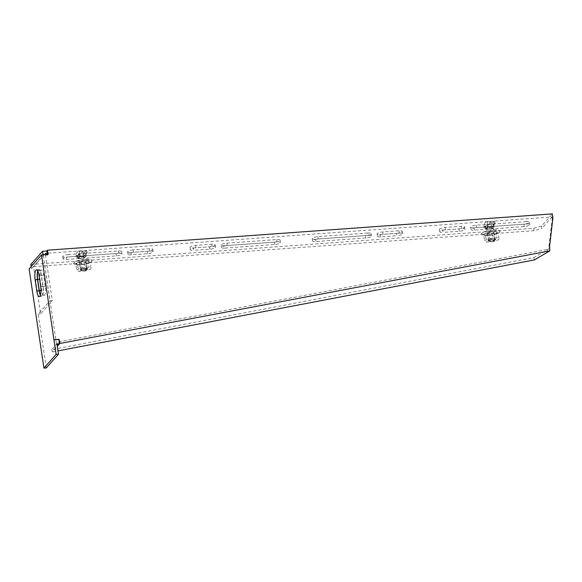 <?xml version="1.0" encoding="UTF-8"?>
<svg xmlns="http://www.w3.org/2000/svg" width="582" height="582" viewBox="0 0 582 582"><rect width="100%" height="100%" fill="white"/><g stroke="black" fill="none" stroke-linecap="round" stroke-linejoin="round"><path stroke-width="0.44" stroke-dasharray="2.91 2.18" d="M547.815 252.29L547.196 249.954L533.803 257.579L51.711 349.615L58.6 341.86L59.219 344.188M51.711 349.615L52.336 351.95L57.32 346.334M58.6 341.86L548.564 249.242L547.196 249.954M48.124 254.429L47.506 255.127L43.264 255.433L56.607 344.682L57.058 344.602M552.885 218.126L552.267 218.825L548.564 249.242M552.267 218.825L552.056 216.948L47.229 253.257M47.506 255.127L47.411 254.48M57.007 344.231L56.607 344.682M43.264 255.433L49.95 300.843L52.315 300.676L45.432 254.618M46.298 367.948L38.245 314.04L49.95 300.843M43.068 254.792L43.177 255.534L31.472 268.724L29.1 268.899M31.472 268.724L31.152 266.585M37.786 270.899A7.821 2.19 85.9 0 1 38.325 269.888A7.821 2.19 85.9 0 1 38.885 269.568A7.821 2.19 85.9 0 1 41.402 275.155L43.083 286.373A7.821 2.19 85.9 0 1 42.239 296.063A7.821 2.19 85.9 0 1 41.678 296.383A7.821 2.19 85.9 0 1 40.405 295.22M37.976 271.292A7.166 2.008 85.9 0 1 38.419 270.506A7.166 2.008 85.9 0 1 38.929 270.215A7.166 2.008 85.9 0 1 41.242 275.337L42.915 286.555A7.166 2.008 85.9 0 1 42.144 295.438A7.166 2.008 85.9 0 1 41.635 295.729A7.166 2.008 85.9 0 1 40.536 294.798M30.839 264.49L533.672 228.319L541.544 226.034L552.325 213.878M442.815 230.028L459.031 228.864A4.561 1.157 171.5 0 0 464.545 227.256A4.561 1.157 171.5 0 0 464.691 226.9A4.561 1.157 171.5 0 0 461.322 226.282L445.106 227.453A4.561 1.157 171.5 0 0 439.592 229.053A4.561 1.157 171.5 0 0 439.454 229.417A4.561 1.157 171.5 0 0 442.815 230.028L443.171 232.4A4.561 1.157 -8.5 0 1 439.803 231.782A4.561 1.157 -8.5 0 1 439.948 231.425A4.561 1.157 -8.5 0 1 445.456 229.817L461.679 228.653A4.561 1.157 -8.5 0 1 465.04 229.272A4.561 1.157 -8.5 0 1 464.894 229.628A4.561 1.157 -8.5 0 1 459.387 231.229L443.171 232.4M224.521 245.728L274.413 242.141A4.561 1.157 171.5 0 0 279.927 240.541A4.561 1.157 171.5 0 0 280.073 240.177A4.561 1.157 171.5 0 0 276.705 239.566L226.805 243.152A4.561 1.157 171.5 0 0 221.298 244.753A4.561 1.157 171.5 0 0 221.153 245.117A4.561 1.157 171.5 0 0 224.521 245.728L224.87 248.099L274.769 244.513A4.561 1.157 -8.5 0 0 280.277 242.905A4.561 1.157 -8.5 0 0 280.422 242.548L280.073 240.177M396.662 233.346A4.561 1.157 171.5 0 0 402.177 231.745A4.561 1.157 171.5 0 0 402.315 231.389A4.561 1.157 171.5 0 0 398.954 230.77L382.738 231.934A4.561 1.157 171.5 0 0 377.223 233.542A4.561 1.157 171.5 0 0 377.078 233.899A4.561 1.157 171.5 0 0 380.446 234.517L396.662 233.346L397.019 235.717L380.803 236.881A4.561 1.157 -8.5 0 1 377.434 236.27A4.561 1.157 -8.5 0 1 377.58 235.906A4.561 1.157 -8.5 0 1 383.087 234.306L399.303 233.142A4.561 1.157 -8.5 0 1 402.671 233.753A4.561 1.157 -8.5 0 1 402.526 234.117A4.561 1.157 -8.5 0 1 397.019 235.717M367.766 233.011L317.867 236.605A4.561 1.157 171.5 0 0 312.359 238.205A4.561 1.157 171.5 0 0 312.214 238.569A4.561 1.157 171.5 0 0 315.582 239.18L365.481 235.594A4.561 1.157 171.5 0 0 370.989 233.986A4.561 1.157 171.5 0 0 371.134 233.629A4.561 1.157 171.5 0 0 367.766 233.011L368.122 235.383L318.223 238.969A4.561 1.157 -8.5 0 0 312.716 240.577A4.561 1.157 -8.5 0 0 312.57 240.933L312.214 238.569M68.385 254.545A4.561 1.157 171.5 0 0 62.878 256.153A4.561 1.157 171.5 0 0 62.732 256.509A4.561 1.157 171.5 0 0 66.101 257.128L115.993 253.534A4.561 1.157 171.5 0 0 121.507 251.933A4.561 1.157 171.5 0 0 121.645 251.57A4.561 1.157 171.5 0 0 118.284 250.958L68.385 254.545L68.741 256.917L118.633 253.323A4.561 1.157 -8.5 0 1 122.002 253.941A4.561 1.157 -8.5 0 1 121.856 254.298A4.561 1.157 -8.5 0 1 116.349 255.905L66.45 259.492A4.561 1.157 -8.5 0 1 63.082 258.881A4.561 1.157 -8.5 0 1 63.227 258.517A4.561 1.157 -8.5 0 1 68.741 256.917M526.186 221.618L476.287 225.205A4.561 1.157 171.5 0 0 470.78 226.813A4.561 1.157 171.5 0 0 470.634 227.169A4.561 1.157 171.5 0 0 474.003 227.788L523.902 224.194A4.561 1.157 171.5 0 0 529.409 222.593A4.561 1.157 171.5 0 0 529.555 222.237A4.561 1.157 171.5 0 0 526.186 221.618L526.543 223.99L476.643 227.577A4.561 1.157 -8.5 0 0 471.136 229.177A4.561 1.157 -8.5 0 0 470.991 229.541L470.634 227.169M193.333 247.976L209.549 246.804A4.561 1.157 171.5 0 0 215.064 245.204A4.561 1.157 171.5 0 0 215.202 244.84A4.561 1.157 171.5 0 0 211.841 244.229L195.625 245.393A4.561 1.157 171.5 0 0 190.11 247.001A4.561 1.157 171.5 0 0 189.965 247.357A4.561 1.157 171.5 0 0 193.333 247.976L193.69 250.34A4.561 1.157 -8.5 0 1 190.321 249.729A4.561 1.157 -8.5 0 1 190.467 249.365A4.561 1.157 -8.5 0 1 195.974 247.765L212.19 246.601A4.561 1.157 -8.5 0 1 215.558 247.212A4.561 1.157 -8.5 0 1 215.413 247.576A4.561 1.157 -8.5 0 1 209.906 249.176L193.69 250.34M133.249 249.882A4.561 1.157 171.5 0 0 127.742 251.482A4.561 1.157 171.5 0 0 127.596 251.846A4.561 1.157 171.5 0 0 130.965 252.457L147.181 251.293A4.561 1.157 171.5 0 0 152.688 249.693A4.561 1.157 171.5 0 0 152.833 249.329A4.561 1.157 171.5 0 0 149.465 248.718L133.249 249.882L133.605 252.253L149.821 251.082A4.561 1.157 -8.5 0 1 153.19 251.7A4.561 1.157 -8.5 0 1 153.044 252.057A4.561 1.157 -8.5 0 1 147.537 253.657L131.314 254.829A4.561 1.157 -8.5 0 1 127.953 254.21A4.561 1.157 -8.5 0 1 128.098 253.854A4.561 1.157 -8.5 0 1 133.605 252.253M45.265 253.49L33.56 266.687L40.609 313.865L52.315 300.676M552.056 216.948L541.893 228.399L541.544 226.034M33.56 266.687L534.021 230.69L541.893 228.399M368.122 235.383A4.561 1.157 -8.5 0 1 371.483 235.994A4.561 1.157 -8.5 0 1 371.338 236.357A4.561 1.157 -8.5 0 1 365.831 237.958L315.939 241.552A4.561 1.157 -8.5 0 1 312.57 240.933M224.87 248.099A4.561 1.157 -8.5 0 1 221.509 247.481A4.561 1.157 -8.5 0 1 221.655 247.124A4.561 1.157 -8.5 0 1 227.162 245.524L277.061 241.93A4.561 1.157 -8.5 0 1 280.422 242.548M526.543 223.99A4.561 1.157 -8.5 0 1 529.911 224.601A4.561 1.157 -8.5 0 1 529.766 224.965A4.561 1.157 -8.5 0 1 524.251 226.565L474.359 230.152A4.561 1.157 -8.5 0 1 470.991 229.541M44.006 295.561A7.166 2.008 -94.1 0 1 41.693 290.44L40.013 279.222A7.166 2.008 -94.1 0 1 40.791 270.339A7.166 2.008 -94.1 0 1 41.3 270.048A7.166 2.008 -94.1 0 1 43.606 275.17L45.287 286.388A7.166 2.008 -94.1 0 1 44.516 295.27A7.166 2.008 -94.1 0 1 44.006 295.561L41.635 295.729M38.245 314.04L40.609 313.865M534.021 230.69L533.672 228.319M552.9 217.733L552.311 218.65M548.957 247.226L549.583 246.528M533.803 257.579L534.422 259.914M52.336 351.95L57.996 350.873M77.537 256.764L77.588 257.586A9.123 2.313 171.5 0 0 81.407 257.309L81.204 256.502L77.537 256.764L76.089 254.821L76.271 257.004L79.458 253.41L82.047 252.552A9.123 2.313 171.5 0 1 85.874 252.282L87.191 252.857L86.718 250.675L87.191 252.857L84.004 256.451L81.407 257.309M84.004 256.451L83.51 254.283L81.204 256.502M77.588 257.586L76.184 257.2L76.089 254.821C77.02 251.868 78.09 250.667 79.29 251.206L86.718 250.675L85.67 251.46L82.011 251.722L82.047 252.552M77.559 256.226L84.055 255.731L85.612 253.585L79.399 254.13L77.559 256.226L78.184 258.524L83.917 258.11L85.438 256.815A3.39 0.858 -8.5 0 1 85.438 256.815L87.235 268.848A3.39 0.858 171.5 0 0 84.732 268.389A3.39 0.858 171.5 0 0 80.643 269.582A3.39 0.858 171.5 0 0 80.534 269.852A3.39 0.858 171.5 0 0 80.592 269.975A3.39 0.858 171.5 0 0 83.037 270.31A3.39 0.858 171.5 0 0 87.125 269.117A3.39 0.858 171.5 0 0 87.213 268.986A3.39 0.858 171.5 0 0 87.235 268.848M77.85 256.276L78.046 258.553L79.196 257.259A3.39 0.858 -8.5 0 1 82.935 256.342A3.39 0.858 -8.5 0 1 85.43 256.8L84.965 257.339A3.39 0.858 -8.5 0 1 81.233 258.255A3.39 0.858 -8.5 0 1 78.73 257.797A3.39 0.858 -8.5 0 1 78.73 257.79L80.534 269.852M85.889 253.665L86.223 255.913L85.147 257.186M81.036 270.099A3.063 0.778 171.5 0 0 80.985 270.455A3.063 0.778 171.5 0 0 83.866 270.688A3.063 0.778 171.5 0 0 86.893 269.677A3.063 0.778 171.5 0 0 86.973 269.561A3.063 0.778 171.5 0 0 84.732 269.022A3.063 0.778 171.5 0 0 81.036 270.099M79.458 253.41L79.29 251.206L82.011 251.722M85.874 252.282L85.67 251.46M83.51 254.283L84.826 251.184L85.976 250.544M85.86 270.972L78.657 271.488L77.69 265.006L84.892 264.49L85.86 270.972L91.09 268.877L89.126 267.291L81.924 267.807L76.686 269.91L78.657 271.488M77.69 265.006L75.718 263.428L76.686 269.91M77.486 264.846A7.166 1.819 171.5 0 0 78.075 264.926A7.166 1.819 171.5 0 0 78.432 264.956M75.718 263.428L76.257 263.21A7.166 1.819 171.5 0 0 75.922 263.588M76.257 263.21L80.956 261.325L81.924 267.807M87.416 260.86L88.362 260.969A7.166 1.819 171.5 0 0 87.416 260.86L81.698 261.274A7.166 1.819 171.5 0 0 80.418 261.544M85.132 259.55A9.254 2.343 171.5 0 0 73.659 263.537A9.254 2.343 171.5 0 0 76.555 264.766A9.254 2.343 171.5 0 0 80.491 264.781A9.254 2.343 171.5 0 0 89.555 262.824A9.254 2.343 171.5 0 0 91.956 260.801A9.254 2.343 171.5 0 0 85.132 259.55M80.454 264.526A9.254 2.343 -8.5 0 1 73.623 263.282A9.254 2.343 -8.5 0 1 85.096 259.296A9.254 2.343 -8.5 0 1 91.92 260.547A9.254 2.343 -8.5 0 1 80.454 264.526M79.028 262.184A3.907 0.989 171.5 0 0 79.392 262.868A3.907 0.989 171.5 0 0 82.92 262.889A3.907 0.989 171.5 0 0 86.281 261.842A3.907 0.989 171.5 0 0 86.514 261.645A3.907 0.989 171.5 0 0 83.75 260.809A3.907 0.989 171.5 0 0 79.028 262.184M79.865 262.569A3.106 0.786 171.5 0 0 79.763 262.817A3.106 0.786 171.5 0 0 80.149 263.115A3.106 0.786 171.5 0 0 82.957 263.129A3.106 0.786 171.5 0 0 85.634 262.3A3.106 0.786 171.5 0 0 85.816 262.14A3.106 0.786 171.5 0 0 85.91 261.893A3.106 0.786 171.5 0 0 83.175 261.514A3.106 0.786 171.5 0 0 79.865 262.569M86.798 268.738A3.106 0.786 -8.5 0 1 83.488 269.786A3.106 0.786 -8.5 0 1 80.752 269.408A3.106 0.786 -8.5 0 1 80.847 269.16A3.106 0.786 -8.5 0 1 81.029 269.008A3.106 0.786 -8.5 0 1 83.706 268.171A3.106 0.786 -8.5 0 1 86.514 268.186A3.106 0.786 -8.5 0 1 86.9 268.491A3.106 0.786 -8.5 0 1 86.798 268.738M87.635 269.124A3.907 0.989 -8.5 0 1 82.913 270.499A3.907 0.989 -8.5 0 1 80.149 269.662A3.907 0.989 -8.5 0 1 80.381 269.459A3.907 0.989 -8.5 0 1 83.743 268.411A3.907 0.989 -8.5 0 1 87.271 268.433A3.907 0.989 -8.5 0 1 87.635 269.124M88.362 260.969L90.123 262.395L91.09 268.877M90.123 262.395L89.584 262.606A7.166 1.819 171.5 0 0 89.919 262.227M89.584 262.606L84.892 264.49M84.143 264.548A7.166 1.819 171.5 0 0 85.43 264.272M88.158 260.809L89.126 267.291M81.698 261.274L80.956 261.325M485.446 227.424L485.49 228.246A9.123 2.313 171.5 0 0 489.309 227.969L489.106 227.162L485.446 227.424L483.998 225.481L484.173 227.664L487.36 224.077L489.957 223.219A9.123 2.313 171.5 0 1 493.776 222.942L495.093 223.517L494.62 221.335L495.093 223.517L491.906 227.111L489.317 227.969M491.906 227.111L491.419 224.95L489.106 227.162M485.49 228.246L484.093 227.86L483.998 225.481C484.93 222.528 485.999 221.327 487.199 221.873L494.62 221.335L493.58 222.12L489.92 222.389L489.957 223.219M487.781 224.659L488.116 226.9L485.81 229.104L485.475 226.856L491.965 226.391L493.791 224.332L487.309 224.798L485.475 226.856L485.803 229.133L491.826 228.77L492.874 227.999A3.39 0.858 -8.5 0 1 489.142 228.922A3.39 0.858 -8.5 0 1 486.639 228.464A3.39 0.858 -8.5 0 1 486.639 228.45L487.105 227.926A3.39 0.858 -8.5 0 1 490.837 227.002A3.39 0.858 -8.5 0 1 493.34 227.46A3.39 0.858 -8.5 0 1 493.34 227.475L493.842 226.653L488.102 227.06L487.105 227.926M488.545 240.242A3.39 0.858 171.5 0 0 488.436 240.512A3.39 0.858 171.5 0 0 488.494 240.635A3.39 0.858 171.5 0 0 490.939 240.97A3.39 0.858 171.5 0 0 495.035 239.777A3.39 0.858 171.5 0 0 495.122 239.646A3.39 0.858 171.5 0 0 495.137 239.508A3.39 0.858 171.5 0 0 492.641 239.057A3.39 0.858 171.5 0 0 488.545 240.242M493.791 224.332L494.125 226.573L493.049 227.853M488.938 240.759A3.063 0.778 171.5 0 0 488.895 241.115A3.063 0.778 171.5 0 0 491.768 241.348A3.063 0.778 171.5 0 0 494.802 240.344A3.063 0.778 171.5 0 0 494.882 240.221A3.063 0.778 171.5 0 0 492.641 239.689A3.063 0.778 171.5 0 0 488.938 240.759M487.36 224.077L487.199 221.873L489.92 222.389M493.776 222.942L493.58 222.12M491.419 224.95L492.728 221.844L493.885 221.204M493.762 241.632L486.559 242.156L485.592 235.674L486.334 235.615L492.794 235.15L493.762 241.632L499 239.537L497.028 237.951L489.826 238.475L484.595 240.57L486.559 242.156M485.592 235.674L483.627 234.088L484.595 240.57M485.388 235.506A7.166 1.819 171.5 0 0 485.977 235.586A7.166 1.819 171.5 0 0 486.334 235.615M483.627 234.088L484.166 233.869A7.166 1.819 171.5 0 0 483.831 234.255M484.166 233.869L488.858 231.992L489.826 238.475M495.318 231.527L496.264 231.636A7.166 1.819 171.5 0 0 495.318 231.527L489.6 231.934A7.166 1.819 171.5 0 0 488.32 232.203M493.034 230.217A9.254 2.343 171.5 0 0 481.569 234.197A9.254 2.343 171.5 0 0 484.457 235.434A9.254 2.343 171.5 0 0 488.4 235.441A9.254 2.343 171.5 0 0 497.457 233.491A9.254 2.343 171.5 0 0 499.865 231.461A9.254 2.343 171.5 0 0 493.034 230.217M488.356 235.186A9.254 2.343 -8.5 0 1 481.532 233.942A9.254 2.343 -8.5 0 1 492.998 229.963A9.254 2.343 -8.5 0 1 499.829 231.207A9.254 2.343 -8.5 0 1 488.356 235.186M486.938 232.844A3.907 0.989 171.5 0 0 487.301 233.535A3.907 0.989 171.5 0 0 490.822 233.549A3.907 0.989 171.5 0 0 494.191 232.502A3.907 0.989 171.5 0 0 494.424 232.305A3.907 0.989 171.5 0 0 491.659 231.469A3.907 0.989 171.5 0 0 486.938 232.844M487.767 233.229A3.106 0.786 171.5 0 0 487.672 233.477A3.106 0.786 171.5 0 0 488.058 233.775A3.106 0.786 171.5 0 0 490.859 233.797A3.106 0.786 171.5 0 0 493.536 232.96A3.106 0.786 171.5 0 0 493.718 232.8A3.106 0.786 171.5 0 0 493.82 232.553A3.106 0.786 171.5 0 0 491.077 232.174A3.106 0.786 171.5 0 0 487.767 233.229M494.707 239.398A3.106 0.786 -8.5 0 1 491.397 240.446A3.106 0.786 -8.5 0 1 488.654 240.068A3.106 0.786 -8.5 0 1 488.756 239.828A3.106 0.786 -8.5 0 1 488.938 239.668A3.106 0.786 -8.5 0 1 491.615 238.831A3.106 0.786 -8.5 0 1 494.416 238.846A3.106 0.786 -8.5 0 1 494.802 239.151A3.106 0.786 -8.5 0 1 494.707 239.398M495.537 239.784A3.907 0.989 -8.5 0 1 490.815 241.159A3.907 0.989 -8.5 0 1 488.051 240.322A3.907 0.989 -8.5 0 1 488.283 240.126A3.907 0.989 -8.5 0 1 491.652 239.071A3.907 0.989 -8.5 0 1 495.173 239.093A3.907 0.989 -8.5 0 1 495.537 239.784M496.264 231.636L498.032 233.055L499 239.537M498.032 233.055L497.486 233.273A7.166 1.819 171.5 0 0 497.828 232.887M497.486 233.273L492.794 235.15M492.052 235.208A7.166 1.819 171.5 0 0 493.332 234.939M496.06 231.469L497.028 237.951M489.6 231.934L488.858 231.992M43.606 275.17L41.242 275.337M42.915 286.555L45.287 286.388M39.62 279.251L40.013 279.222M41.693 290.44L41.002 290.491M317.867 236.605L318.223 238.969M365.481 235.594L365.831 237.958M315.939 241.552L315.582 239.18M209.549 246.804L209.906 249.176M195.625 245.393L195.974 247.765M212.19 246.601L211.841 244.229M115.993 253.534L116.349 255.905M66.45 259.492L66.101 257.128M118.633 253.323L118.284 250.958M274.413 242.141L274.769 244.513M226.805 243.152L227.162 245.524M277.061 241.93L276.705 239.566M147.181 251.293L147.537 253.657M131.314 254.829L130.965 252.457M149.821 251.082L149.465 248.718M461.679 228.653L461.322 226.282M445.106 227.453L445.456 229.817M459.031 228.864L459.387 231.229M382.738 231.934L383.087 234.306M399.303 233.142L398.954 230.77M380.803 236.881L380.446 234.517M476.287 225.205L476.643 227.577M523.902 224.194L524.251 226.565M474.359 230.152L474.003 227.788M40.711 286.548L43.083 286.373M41.402 275.155L39.03 275.322M83.582 255.869L83.961 258.204L78.228 258.619L77.573 256.196M84.055 255.731L84.288 258.11M85.438 256.815L85.947 255.825L80.207 256.24L78.046 258.553M85.612 253.585L85.932 255.985L80.192 256.4L79.196 257.259M79.872 253.999L80.192 256.4M79.399 254.13L79.88 256.495M83.975 258.197L78.235 258.612M491.492 226.529L492.19 228.77M485.752 226.944L486.13 229.279L491.87 228.864L486.137 229.272M491.965 226.391L492.299 228.631L491.87 228.864M494.023 226.704L488.102 227.06M493.514 224.245L493.842 226.653M487.309 224.798L487.789 227.155M485.955 229.213L486.639 228.45M41.3 270.048L38.929 270.215M371.483 235.994L371.134 233.629M190.321 249.729L189.965 247.357M215.558 247.212L215.202 244.84M63.082 258.881L62.732 256.509M122.002 253.941L121.645 251.57M221.509 247.481L221.153 245.117M127.953 254.21L127.596 251.846M153.19 251.7L152.833 249.329M465.04 229.272L464.691 226.9M439.803 231.782L439.454 229.417M402.671 233.753L402.315 231.389M377.434 236.27L377.078 233.899M529.911 224.601L529.555 222.237M38.885 269.568L36.513 269.735M41.678 296.383L39.307 296.551M85.416 256.888L86.238 255.884L85.903 253.636M80.985 270.455L80.592 269.975M86.973 269.561L87.213 268.986M78.075 264.926L76.555 264.766M85.634 262.3L86.281 261.842M80.149 263.115L79.392 262.868M80.752 269.408L79.763 262.817M81.029 269.008L80.381 269.459M86.514 268.186L87.271 268.433M86.9 268.491L85.91 261.893M87.707 263.602L89.555 262.824M493.318 227.547L494.14 226.543L493.805 224.296M486.639 228.464L488.436 240.512M493.34 227.46L495.137 239.508M488.895 241.115L488.494 240.635M494.882 240.221L495.122 239.646M485.977 235.586L484.457 235.434M493.536 232.96L494.191 232.502M488.058 233.775L487.301 233.535M488.654 240.068L487.672 233.477M488.938 239.668L488.283 240.126M494.416 238.846L495.173 239.093M494.802 239.151L493.82 232.553M495.617 234.27L497.457 233.491"/><path stroke-width="0.87" d="M57.32 346.334L59.219 344.188L57.058 344.602M47.411 254.48L46.786 250.988L47.491 250.187L552.325 213.878L552.9 217.733L549.583 246.528L549.808 250.871L60.011 343.46L59.153 339.371L53.966 339.924L41.518 254.901L48.124 254.429L47.491 250.187M58.498 354.205L46.298 367.948L43.926 368.122L56.127 354.38L58.498 354.205L57.007 344.231L59.757 343.715L58.928 339.597L58.207 339.619M56.127 354.38L53.966 339.924M41.518 254.901L29.1 268.899L43.926 368.122M35.109 279.746A7.821 2.19 85.9 0 1 35.953 270.055A7.821 2.19 85.9 0 1 36.513 269.735A7.821 2.19 85.9 0 1 39.03 275.322L40.711 286.548A7.821 2.19 85.9 0 1 39.867 296.231A7.821 2.19 85.9 0 1 39.307 296.551A7.821 2.19 85.9 0 1 36.79 290.964L35.109 279.746L37.481 279.571A7.821 2.19 85.9 0 1 37.786 270.899M58.426 339.371L54.184 339.677M31.152 266.585L30.839 264.49L42.544 251.293L46.786 250.988M43.068 254.792L42.544 251.293M40.405 295.22A7.821 2.19 85.9 0 1 39.161 290.789L37.481 279.571M40.536 294.798A7.166 2.008 85.9 0 1 39.321 290.607L37.648 279.389A7.166 2.008 85.9 0 1 37.976 271.292M47.135 253.359L45.265 253.49L45.432 254.618M57.996 350.873L534.422 259.914L549.808 250.871M37.648 279.389L39.62 279.251M41.002 290.491L39.321 290.607M39.161 290.789L36.79 290.964"/></g></svg>
